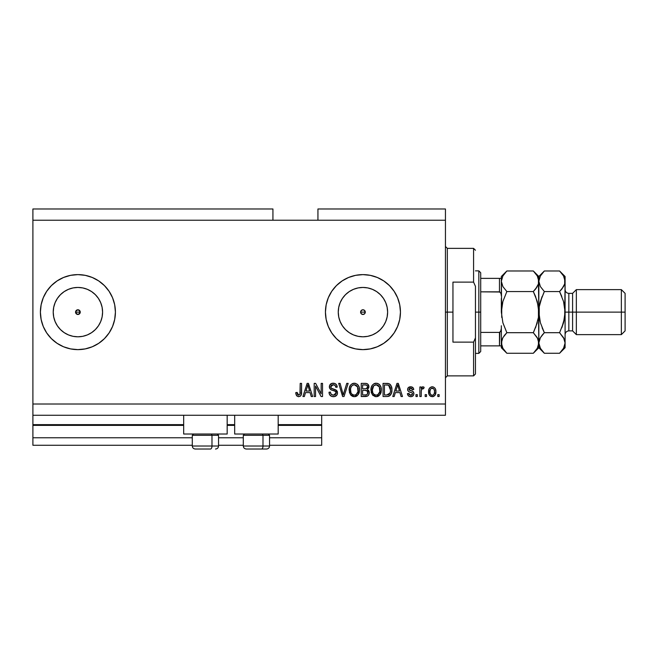 <?xml version="1.0" encoding="UTF-8"?>
<svg xmlns="http://www.w3.org/2000/svg" width="658" height="658" viewBox="0 0 658 658"><rect width="100%" height="100%" fill="white"/><g stroke="black" fill="none" stroke-linecap="round" stroke-linejoin="round"><path stroke-width="0.99" d="M321.688 445.269L269.558 445.269L321.688 445.269L321.688 437.767L269.558 437.767L321.688 437.767L321.688 425.389L278.178 425.389L321.688 425.389L321.688 445.269M243.304 445.269L218.546 445.269L243.304 445.269M192.292 445.269L32.9 445.269L192.292 445.269M243.304 437.767L218.546 437.767L243.304 437.767M192.292 437.767L32.9 437.767L32.9 445.269L32.9 437.767L192.292 437.767M234.676 425.389L227.174 425.389L234.676 425.389M183.672 425.389L32.9 425.389L32.9 437.767L32.9 424.64L183.672 424.64L32.9 424.64L32.9 425.389L183.672 425.389M321.688 424.64L321.688 425.389L321.688 424.64L278.178 424.64L321.688 424.64L321.688 415.264L321.688 424.64M234.676 424.64L227.174 424.64L234.676 424.64M32.9 415.264L32.9 424.64L32.9 415.264L445.45 415.264L32.9 415.264L32.9 404.012L445.45 404.012L445.45 220.233L272.93 220.233L272.93 208.981L32.9 208.981L272.93 208.981L272.93 220.233L32.9 220.233L445.45 220.233L445.45 208.981L317.937 208.981L445.45 208.981L445.45 404.012L32.9 404.012L32.9 415.264M362.007 309.976L360.79 311.185M360.757 311.275L360.757 312.969M362.097 314.31L362.945 314.466A2.344 2.344 0 0 1 360.6 312.122A2.344 2.344 0 0 1 362.945 309.778L362.097 309.934M360.79 313.06L362.007 314.269M75.744 311.226L76.246 313.784L77.907 314.466A2.344 2.344 0 0 1 75.563 312.122A2.344 2.344 0 0 1 77.907 309.778L75.744 311.226L77.907 309.778L79.56 310.469L80.251 312.122L78.804 314.285L77.011 314.285L75.744 313.019L75.744 311.226L77.011 309.959M73.087 336.328L77.907 336.797A24.675 24.675 0 0 1 53.224 312.122A24.675 24.675 0 0 1 77.907 287.447L82.719 287.916L87.35 289.323L91.618 291.601L95.352 294.669L98.429 298.411L100.707 302.68L102.113 307.311L102.582 312.122L102.113 316.934L100.707 321.565L98.429 325.833L95.352 329.576L91.618 332.644L87.35 334.922L82.719 336.328L77.907 336.797L73.087 336.328L68.465 334.922L64.196 332.644L60.454 329.576L57.386 325.833L55.108 321.565L53.701 316.934L53.224 312.122L53.701 307.311L55.108 302.68L57.386 298.411L60.454 294.669L64.196 291.601L68.465 289.323L73.087 287.916L77.907 287.447A24.675 24.675 0 0 1 102.582 312.122A24.675 24.675 0 0 1 77.907 336.797L82.719 336.328M358.125 336.328L362.945 336.797A24.675 24.675 0 0 1 338.261 312.122A24.675 24.675 0 0 1 362.945 287.447L367.756 287.916L372.387 289.323L376.656 291.601L380.39 294.669L383.458 298.411L385.744 302.68L387.143 307.311L387.62 312.122L387.143 316.934L385.744 321.565L383.458 325.833L380.39 329.576L376.656 332.644L372.387 334.922L367.756 336.328L362.945 336.797L358.125 336.328L353.494 334.922L349.234 332.644L345.491 329.576L342.423 325.833L340.145 321.565L338.738 316.934L338.261 312.122L338.738 307.311L340.145 302.68L342.423 298.411L345.491 294.669L349.234 291.601L353.494 289.323L358.125 287.916L362.945 287.447A24.675 24.675 0 0 1 387.62 312.122A24.675 24.675 0 0 1 362.945 336.797L367.756 336.328M362.945 274.616A37.506 37.506 0 0 0 325.439 312.122A37.506 37.506 0 0 0 362.945 349.628A37.506 37.506 0 0 1 325.439 312.122A37.506 37.506 0 0 1 362.945 274.616L370.257 275.34L377.297 277.47L383.779 280.941L389.462 285.605L394.126 291.288L397.588 297.77L399.727 304.802L400.451 312.122L399.727 319.443L397.588 326.475L394.126 332.956L389.462 338.64L383.779 343.303L377.297 346.774L370.257 348.904L362.945 349.628L355.624 348.904L348.592 346.774L342.102 343.303L336.419 338.64L331.755 332.956L328.293 326.475L326.154 319.443L325.439 312.122L326.154 304.802L328.293 297.77L331.755 291.288L336.419 285.605L342.102 280.941L348.592 277.47L355.624 275.34L362.945 274.616A37.506 37.506 0 0 1 400.451 312.122A37.506 37.506 0 0 1 362.945 349.628A37.506 37.506 0 0 0 400.451 312.122A37.506 37.506 0 0 0 362.945 274.616M43.255 326.475L41.125 319.443L40.401 312.122L41.125 304.802L43.255 297.77L46.718 291.288L51.39 285.605L57.073 280.941L63.555 277.47L70.587 275.34L77.907 274.616L85.219 275.34L92.26 277.47L98.741 280.941L104.425 285.605L109.088 291.288L112.559 297.77L114.689 304.802L115.413 312.122L114.689 319.443L112.559 326.475L109.088 332.956L104.425 338.64L98.741 343.303L92.26 346.774L85.219 348.904L77.907 349.628L70.587 348.904L63.555 346.774L57.073 343.303L51.39 338.64L46.718 332.956L43.255 326.475A37.506 37.506 0 0 0 77.907 349.628A37.506 37.506 0 0 1 40.401 312.122A37.506 37.506 0 0 1 77.907 274.616A37.506 37.506 0 0 0 43.264 297.745M43.247 297.794A37.506 37.506 0 0 0 41.125 304.786M41.117 304.827A37.506 37.506 0 0 0 41.117 319.418M41.125 319.459A37.506 37.506 0 0 0 43.247 326.45M183.672 434.017L183.672 415.264L183.672 434.017L227.174 434.017L227.174 415.264L227.174 434.017L183.672 434.017M278.178 434.017L278.178 415.264L278.178 434.017L234.676 434.017L278.178 434.017M234.676 415.264L234.676 434.017L234.676 415.264M79.56 310.469L80.07 313.019L80.07 311.226L77.907 309.778A2.344 2.344 0 0 1 80.251 312.122A2.344 2.344 0 0 1 77.907 314.466L75.744 313.019M363.882 314.269L364.598 313.784L362.945 314.466L361.283 313.784L360.6 312.122L361.283 310.461L362.945 309.778L364.598 310.469L365.289 312.122L364.557 313.817M32.9 208.981L32.9 404.012L32.9 208.981M315.552 396.511L315.552 386.057L315.552 396.511L314.187 396.511L314.187 383.384L315.634 383.384L321.178 393.846L321.178 383.384L322.535 383.384L322.535 396.511L321.079 396.511L315.552 386.057L321.079 396.511L322.535 396.511L322.535 383.384L321.178 383.384L321.178 393.846L315.634 383.384L314.187 383.384L314.187 396.511L315.552 396.511L314.187 396.511L314.187 383.384L315.634 383.384M333.803 396.667L333.409 396.675C335.917 396.609 337.299 395.335 337.538 392.859L336.855 395.096L334.585 396.56L331.681 396.404L329.683 394.767L329.016 392.25L330.382 392.078L331.073 394.076L332.915 395.096L335.103 394.792L336.131 393.385L335.514 391.411L330.958 389.692L329.609 388.162L329.617 385.366L331.714 383.425L334.725 383.45L336.477 384.741L337.2 387.134L335.835 387.299L335.111 385.415L332.981 384.749L331.147 385.555L330.744 387.2L331.616 388.5L336.37 390.227L337.538 392.859L335.514 389.725L331.147 388.171L330.719 386.838L333.211 384.749C334.84 384.807 335.712 385.662 335.835 387.299L337.2 387.134C337.011 384.642 335.662 383.334 333.17 383.211C330.826 383.301 329.559 384.502 329.362 386.805C329.584 388.862 330.76 390.071 332.899 390.416C334.675 390.539 335.769 391.37 336.18 392.9L333.524 395.145C331.607 395.022 330.555 394.002 330.382 392.078L329.016 392.25C329.181 395.03 330.645 396.511 333.409 396.675L332.964 396.667M343.83 392.908L346.75 383.384L348.164 383.384L344.027 396.511L342.621 396.511L338.697 383.384L340.096 383.384L343.254 394.973L346.75 383.384L348.164 383.384L346.75 383.384L343.254 394.973L340.096 383.384L338.697 383.384L342.621 396.511L344.027 396.511L342.621 396.511L338.697 383.384L340.096 383.384L342.958 393.788M354.333 396.675L351.207 395.483L349.439 392.481L349.373 387.71L350.64 384.988L352.565 383.54L355.517 383.359L357.697 384.626L359.136 387.101L359.515 390.581L358.824 393.599L356.998 395.869L354.333 396.675L358.199 394.677L359.531 389.955C359.63 386.139 357.903 383.894 354.341 383.211C350.714 383.91 348.979 386.213 349.135 390.12L350.459 394.619L354.333 396.675M376.154 396.675L373.028 395.483L371.26 392.481L371.194 387.71L372.461 384.988L374.386 383.54L377.338 383.359L379.518 384.626L380.957 387.101L381.336 390.581L380.645 393.599L378.819 395.869L376.154 396.675L380.02 394.677L381.352 389.955C381.451 386.139 379.724 383.894 376.162 383.211C372.535 383.91 370.799 386.213 370.956 390.12L372.28 394.619L376.154 396.675M426.532 394.636L426.532 396.511L425.167 396.511L425.167 394.636L426.532 394.636L425.167 394.636L425.167 396.511L426.532 396.511L425.167 396.511L425.167 394.636L426.532 394.636L426.532 396.511L426.532 394.636M435.909 391.633L435.16 395.03L433.112 396.577L430.587 396.256L428.975 394.282L428.876 389.454L429.888 387.735L431.385 386.888L433.087 386.888L434.551 387.718L435.497 389.125L435.909 391.633C436.015 388.894 434.798 387.274 432.24 386.789C429.649 387.291 428.424 388.936 428.572 391.732C428.432 394.529 429.658 396.174 432.24 396.675C434.864 396.165 436.081 394.479 435.909 391.633M296.437 395.581L298.609 396.675L296.552 395.754L295.771 392.587L297.136 392.415L297.457 394.348L298.239 395.08L299.949 394.364L300.204 383.384L301.57 383.384L301.364 394.389L300.648 395.861L298.609 396.675C300.846 396.239 301.833 394.775 301.57 392.291L301.57 383.384L300.204 383.384L300.032 394.15L298.666 395.145L297.136 392.415L295.771 392.587L296.552 395.754L298.313 396.667M394.191 396.511L395.343 392.587L394.191 396.511L392.777 396.511L396.971 383.384L398.296 383.384L402.49 396.511L401.076 396.511L399.924 392.587L395.343 392.587L399.924 392.587L401.076 396.511L402.49 396.511L398.296 383.384L396.971 383.384L392.777 396.511L394.191 396.511L392.777 396.511L396.971 383.384L398.296 383.384L402.49 396.511L401.076 396.511M413.915 393.599L413.413 395.392L411.933 396.503L410.066 396.634L408.412 395.853L407.434 393.607L408.799 393.443L409.383 394.816L410.781 395.318L412.007 394.964L412.55 393.838L412.171 392.916L409.153 391.814L407.878 390.688L407.656 388.944L408.486 387.472L411.209 386.83L413.191 387.891L413.742 389.52L412.377 389.692L411.867 388.541L410.682 388.154L409.547 388.376L408.98 389.437L409.547 390.194L413.076 391.518L413.915 393.599C413.759 391.872 412.763 390.893 410.929 390.663L408.972 389.322L410.682 388.154L412.377 389.692L413.742 389.52C413.487 387.735 412.451 386.822 410.633 386.789C408.799 386.814 407.787 387.726 407.606 389.511C407.944 391.23 409.054 392.209 410.954 392.439L412.237 392.966L412.55 393.838L410.781 395.318L408.799 393.443L407.434 393.607C407.68 395.557 408.766 396.577 410.691 396.675C412.689 396.609 413.767 395.581 413.915 393.599L413.907 393.311M417.32 394.636L417.32 396.511L415.963 396.511L415.963 394.636L417.32 394.636L415.963 394.636L415.963 396.511L417.32 396.511L415.963 396.511L415.963 394.636L417.32 394.636L417.32 396.511L417.32 394.636M421.301 390.589L421.243 396.511L419.878 396.511L419.878 386.962L421.243 386.962L421.243 388.483L422.551 386.83L424.147 387.299L423.629 388.664L421.688 389.117L421.243 391.559L421.49 389.61L422.707 388.5L423.629 388.664L424.147 387.299L422.855 386.789L421.243 388.483L421.243 386.962L419.878 386.962L419.878 396.511L421.243 396.511L419.878 396.511L419.878 386.962L421.243 386.962M439.141 394.636L439.141 396.511L437.784 396.511L437.784 394.636L439.141 394.636L437.784 394.636L437.784 396.511L439.141 396.511L437.784 396.511L437.784 394.636L439.141 394.636L439.141 396.511L439.141 394.636M388.023 396.429L386.929 396.511C390.49 395.968 392.16 393.755 391.921 389.873L391.387 393.361L389.668 395.812L387.521 396.486L383.055 396.511L383.055 383.384L387.809 383.425L389.676 384.033L391.321 386.238L391.921 389.873C392.135 387.077 391.115 384.996 388.845 383.622L383.055 383.384L383.055 396.511L386.929 396.511L383.055 396.511L383.055 383.384M365.675 396.503L365.28 396.511C367.814 396.486 369.138 395.203 369.253 392.653L368.677 394.932L367.583 396.042L361.234 396.511L361.234 383.384L366.341 383.458L367.88 384.19L368.891 387.093L367.444 389.437L368.842 390.753L369.253 392.653L367.444 389.437L368.908 386.682C368.71 384.494 367.509 383.392 365.305 383.384L361.234 383.384L361.234 396.511L365.28 396.511L361.234 396.511L361.234 383.384L365.305 383.384M304.358 396.511L305.501 392.587L304.358 396.511L302.935 396.511L307.13 383.384L308.454 383.384L312.649 396.511L311.234 396.511L310.082 392.587L305.501 392.587L310.082 392.587L311.234 396.511L312.649 396.511L308.454 383.384L307.13 383.384L302.935 396.511L304.358 396.511L302.935 396.511L307.13 383.384L308.454 383.384L312.649 396.511L311.234 396.511M445.45 415.264L445.45 404.012L445.45 415.264M317.937 208.981L317.937 220.233L317.937 208.981M78.804 314.285L77.907 314.466L80.07 313.019M295.771 392.587L297.136 392.415L297.161 392.859M297.202 393.295L297.613 394.611M297.696 394.718L298.164 395.055M299.949 394.364L300.147 393.533M300.171 393.287L300.204 392.398M300.204 383.384L301.57 383.384L301.57 392.291M301.068 395.244L301.446 394.01M301.372 394.381L300.862 395.598M300.648 395.861L300.073 396.322M295.804 393.418L295.927 394.232M397.21 386.624L397.638 384.749L399.48 391.049L395.787 391.049L397.021 387.233L395.787 391.049L399.48 391.049L397.638 384.749L397.21 386.624M398.246 387.003L398.106 386.534M407.557 394.224L407.902 395.145M407.434 393.607L408.799 393.443L408.98 394.183M409.005 394.257L409.383 394.816M410.329 395.277L411.102 395.294M412.55 393.838L412.097 392.867M412.237 392.966L410.946 392.439L412.237 392.966M410.395 392.267L409.95 392.119M409.802 392.069L408.692 391.568M407.886 390.688L407.672 390.112M407.82 388.393L408.1 387.891M409.309 387.003L409.86 386.855M412.788 387.472L413.463 388.401M413.471 388.409L413.635 388.944M413.742 389.52L412.377 389.692L412.229 389.067M411.283 388.228L410.099 388.204M408.98 389.174L409.399 390.112L412.031 391.017M408.972 389.322L409.399 390.112M413.413 395.392L412.607 396.182M412.5 396.248L411.316 396.634M408.075 395.442L408.412 395.853M410.485 390.523L409.556 390.194M423.028 386.805L424.147 387.299L423.629 388.664L422.946 388.508M423.629 388.664L422.518 388.516M421.885 388.862L422.337 388.565M421.49 389.61L421.309 390.556M421.243 396.511L421.243 391.559M430.949 396.437L429.896 395.729M429.888 395.721L429.361 395.071M428.728 393.435L428.613 392.604M428.868 389.454L429.074 388.919L428.876 389.454M432.018 386.797L432.454 386.797M432.684 386.814L433.367 386.978M435.316 388.738L435.736 389.931M435.744 389.972L435.9 391.214M435.168 395.022L434.617 395.713M433.425 396.478L432.676 396.659M428.58 392.168L428.613 392.596M433.112 396.577L433.926 396.248M431.171 388.475L430.365 389.429L429.937 391.732C429.781 389.84 430.529 388.648 432.207 388.154C433.926 388.615 434.699 389.807 434.543 391.732L434.264 389.783M434.453 392.933L434.543 391.732C434.699 393.624 433.943 394.816 432.273 395.318L433.211 395.047M430.686 394.529L430.028 392.925L430.653 394.487M430.71 394.561L432.273 395.318C430.554 394.858 429.773 393.657 429.937 391.732L430.093 393.254M433.68 388.812L431.541 388.278M432.503 388.179L431.919 388.179M434.321 389.955L433.819 388.977M433.77 388.911L433.071 388.352M432.857 395.219L434.115 394.035L434.535 392.028M386.756 383.384L387.809 383.425M388.59 383.548L389.059 383.713M389.676 384.033L390.359 384.642M390.572 384.897L391.321 386.246M391.798 388.039L391.888 388.919M391.699 392.234L391.568 392.785M391.535 392.916L391.387 393.361M390.572 394.923L390.194 395.368M389.223 396.067L388.705 396.272M388.681 396.272L388.113 396.412M391.921 389.873L391.913 389.413M390.095 386.896L390.4 387.949M390.556 389.52L390.457 391.378M389.536 393.961L390.038 393.065L386.764 394.973L389.421 394.101M384.42 394.973L384.42 384.914L388.582 385.177L384.42 384.914L384.42 394.973L386.764 394.973L384.42 394.973M389.832 386.386L388.582 385.177L390.556 390.26M390.49 388.533L390.317 387.595M371.449 393.056L371.268 392.497M370.972 389.511L370.956 390.12M372.132 385.424L372.461 384.979M373.834 383.811L374.377 383.54M374.961 383.351L375.545 383.244M377.347 383.359L377.922 383.548M379.008 384.173L379.51 384.617M380.176 385.448L380.489 385.983M381.196 391.823L381.064 392.431M380.974 392.736L380.521 393.854M378.794 395.886L377.881 396.371M377.782 396.412L376.812 396.642M376.721 396.651L377.281 396.56M375.488 396.634L375.052 396.56M375.019 396.552L372.28 394.619M372.634 395.071L373.028 395.483M381.336 390.581L381.352 389.955M381.089 387.595L380.653 386.312M379.567 384.675L377.906 383.54M372.099 385.473L371.54 386.55M376.434 384.757L373.654 385.785L375.249 384.856M379.181 386.493L377.199 384.897L378.531 385.695M373.703 385.736L372.321 390.136C372.107 387.11 373.39 385.317 376.17 384.749L379.419 386.953L379.987 389.923C380.143 392.851 378.86 394.594 376.146 395.145L377.881 394.685L379.831 391.683M379.526 392.727L377.881 394.685M375.274 395.039L374.089 394.463L376.146 395.145C373.505 394.636 372.231 392.966 372.321 390.136L372.765 392.727L372.329 389.676L372.897 386.879M372.584 387.759L372.741 387.249L372.584 387.759M379.756 387.949L378.885 386.065M379.822 391.732L379.304 386.715M379.905 388.689L379.781 388.031M377.042 395.039L377.47 394.89M372.757 392.719L373.744 394.158M373.185 393.509L373.695 394.117M366.638 383.524L367.559 383.935M367.962 384.28L368.85 385.999M368.332 384.749L368.644 385.317M368.834 387.447L368.546 388.245M369.228 392.16L369.163 391.675M369.196 393.443L368.932 394.422M368.686 394.915L368.209 395.557M367.32 383.787L366.679 383.532M367.6 393.961L367.46 391.197L365.116 390.375C366.819 390.26 367.74 391.025 367.888 392.661C367.74 391.025 366.819 390.26 365.116 390.375L362.599 390.375L365.116 390.375M367.822 393.328L366.629 394.808L367.608 393.953M366.054 384.988L362.599 384.914L362.599 388.837L366.35 388.714L367.542 386.896L366.35 388.714L362.599 388.837L362.599 384.914L364.836 384.914C366.465 384.708 367.37 385.366 367.542 386.896L367.115 385.522L365.429 384.93M365.009 388.837L366.679 388.574M366.35 388.714L367.493 387.48L367.37 385.942M362.599 394.973L362.599 390.375L362.599 394.973L366.629 394.808L362.599 394.973M366.152 394.923L365.305 394.973M367.493 387.48L367.542 386.896M365.322 384.922L364.836 384.914M349.628 393.056L349.447 392.497M349.192 388.87L349.373 387.702M350.311 385.424L350.64 384.979M352.014 383.811L353.724 383.244M355.517 383.359L357.689 384.617M358.355 385.448L358.668 385.983M359.375 391.823L359.252 392.398M359.153 392.736L358.7 393.854M356.973 395.886L356.06 396.371M355.962 396.412L354.991 396.642M354.901 396.651L355.46 396.56M353.667 396.634L353.231 396.56M353.198 396.552L352.145 396.157L353.198 396.552M352.112 396.141L350.459 394.619M350.813 395.071L351.207 395.483M359.515 390.581L359.531 389.955M359.268 387.595L358.832 386.312M357.746 384.675L357.22 384.19M350.278 385.473L349.719 386.55M349.373 387.71L349.184 388.903M354.613 384.757L352.565 385.21M357.36 386.493L355.378 384.897L356.71 385.695M350.73 387.883L350.5 390.136C350.286 387.11 351.569 385.317 354.349 384.749L357.598 386.953L358.166 389.923C358.322 392.851 357.039 394.594 354.325 395.145L356.06 394.685L358.01 391.683M357.705 392.727L356.06 394.685M353.453 395.039L352.269 394.463L354.325 395.145C351.685 394.636 350.41 392.966 350.5 390.136L350.944 392.727L350.533 389.207M351.076 386.879L350.582 388.738M353.395 384.864L352.984 385.004M351.882 385.736L350.772 387.735M357.936 387.949L357.064 386.065M358.001 391.732L357.483 386.715M358.084 388.689L357.96 388.031M355.221 395.039L355.649 394.89M350.936 392.719L351.923 394.158M351.364 393.509L351.874 394.117M344.027 396.511L348.164 383.384L344.027 396.511M331.69 396.404L331.04 396.1M330.209 395.45L329.699 394.8M330.217 395.458L329.674 394.759M329.099 393.155L329.313 393.969M329.016 392.25L330.382 392.078L330.464 392.678M333.524 395.145L334.017 395.121M334.132 395.104L334.774 394.948M334.971 394.858L335.465 394.537M334.988 391.091L334.511 390.901M329.494 387.825L329.37 387.151M331.04 383.721L331.558 383.474M331.747 383.408L332.438 383.26M332.8 383.227L333.565 383.227M333.96 383.269L335.522 383.836M336.065 384.264L336.501 384.782M336.921 385.596L337.126 386.336M337.176 386.731L335.835 387.299L335.267 385.596M333.729 384.782L335.062 385.374M333.705 384.774L332.751 384.766M331.764 385.045L331.262 385.424M330.735 386.608L331.369 388.352M331.616 388.5L332.487 388.837M332.578 388.87L332.142 388.73M333.828 389.191L334.396 389.339M336.378 390.243L337.25 391.362M337.266 391.403L337.422 391.855M337.241 394.397L336.863 395.088M336.847 395.113L336.452 395.59M336.32 395.705L334.971 396.461M331.476 385.234L332.298 384.848M334.231 384.889L334.766 385.136M335.374 394.611L334.955 394.866M321.178 383.384L322.535 383.384L322.535 396.511L321.079 396.511M307.368 386.624L307.796 384.749L309.638 391.049L305.945 391.049L307.179 387.233L305.945 391.049L309.638 391.049L308.141 386.106M308.405 387.003L308.265 386.534M307.796 384.749L307.533 385.999M397.802 385.432L397.638 384.749M434.099 389.404L433.762 388.911M429.962 391.14L429.962 392.324M431.155 394.964L431.681 395.228M431.977 395.294L432.569 395.294M388.039 394.858L388.763 394.611M389.191 394.323L390.284 392.283M390.375 391.888L390.498 391.074M390.21 387.208L389.602 386.024M389.149 385.539L388.36 385.094M388.13 385.037L386.723 384.914M376.17 384.749L375.71 384.774M373.654 385.785L373.086 386.526M375.702 395.121L376.598 395.121M379.954 390.827L379.921 388.779M354.349 384.749L353.889 384.774M351.833 385.785L351.265 386.526M353.881 395.121L354.777 395.121M358.133 390.827L358.1 388.779M77.907 349.628A37.506 37.506 0 0 0 115.413 312.122A37.506 37.506 0 0 0 77.907 274.616A37.506 37.506 0 0 1 115.413 312.122A37.506 37.506 0 0 1 77.907 349.628M115.413 312.122L114.689 304.802M98.741 280.941L92.26 277.47M370.257 348.904L377.297 346.774M377.297 277.47L370.257 275.34M355.624 275.34L348.592 277.47M348.592 346.774L355.624 348.904M376.656 332.644L380.39 329.576L383.458 325.833M387.143 316.934L387.62 312.122L387.143 307.311M383.458 298.411L380.39 294.669L376.656 291.601M367.756 287.916L362.945 287.447L358.125 287.916M349.234 291.601L345.491 294.669L342.423 298.411M338.738 307.311L338.261 312.122L338.738 316.934M342.423 325.833L345.491 329.576L349.234 332.644M365.091 311.185L364.598 310.469L365.108 313.019M363.841 314.285L362.048 314.285L360.773 313.019M360.773 311.226L362.048 309.959M91.618 332.644L95.352 329.576L98.429 325.833M102.113 316.934L102.582 312.122L102.113 307.311M98.429 298.411L95.352 294.669L91.618 291.601M82.719 287.916L77.907 287.447L73.087 287.916M64.196 291.601L60.454 294.669L57.386 298.411M53.701 307.311L53.224 312.122L53.701 316.934M57.386 325.833L60.454 329.576L64.196 332.644M364.598 310.469L363.882 309.976M363.792 309.934L362.945 309.778A2.344 2.344 0 0 1 365.289 312.122A2.344 2.344 0 0 1 362.945 314.466L363.792 314.31M365.124 312.969L365.124 311.275M364.598 313.784L365.091 313.06M195.352 449.019L210.486 449.019A3.002 1.497 -90 0 0 211.983 446.017L211.983 435.292L211.35 434.017L211.983 435.292L192.292 435.292L211.983 435.292L211.983 446.017L192.366 446.017M193.567 434.017L192.292 435.292L192.292 446.017C192.473 447.835 193.477 448.83 195.294 449.019C193.477 448.83 192.473 447.835 192.292 446.017L218.546 446.017C218.366 447.835 217.37 448.83 215.544 449.019L215.495 449.019M215.544 449.019C217.37 448.83 218.366 447.835 218.546 446.017L218.546 435.292L211.983 435.292L218.546 435.292L217.272 434.017M195.829 449.019L210.486 449.019A3.002 1.497 90 0 0 211.983 446.017L218.481 446.017M246.355 449.019L261.489 449.019A3.002 1.497 -90 0 0 262.994 446.017L262.994 435.292L262.353 434.017L262.994 435.292L243.304 435.292L262.994 435.292L262.994 446.017L243.37 446.017M244.579 434.017L243.304 435.292L243.304 446.017C243.485 447.835 244.48 448.83 246.306 449.019C244.48 448.83 243.485 447.835 243.304 446.017L269.558 446.017L269.558 435.292L262.994 435.292L269.558 435.292L268.283 434.017M246.84 449.019L266.531 449.019M269.484 446.017L262.994 446.017A3.002 1.497 90 0 1 261.489 449.019L266.498 449.019M445.45 246.487L447.325 248.362L447.325 312.122L452.951 312.122L452.951 282.118L473.579 282.118L475.454 286.345L475.454 337.899L473.579 342.127L473.579 375.882L473.579 342.127L452.951 342.127L452.951 312.122L447.325 312.122L447.325 248.362L447.325 312.122L445.45 312.122L447.325 312.122L447.325 375.882L445.45 377.758M365.289 312.122L360.6 312.122L365.289 312.122M473.579 282.118L473.579 248.362L473.579 282.118L475.454 286.345L475.454 374.007L475.454 337.899L473.579 342.127L452.951 342.127L452.951 282.118L473.579 282.118M447.325 312.122L447.325 375.882L447.325 312.122M499.8 332.348L499.463 345.878L480.71 345.878L480.71 312.122L478.835 312.122L478.835 353.379L478.835 312.122L475.454 312.122L478.835 312.122L478.835 270.866L478.835 312.122L480.71 312.122L480.71 351.504L480.71 345.878L501.338 345.878L501.338 328.474L500.582 331.673M80.251 312.122L75.563 312.122L80.251 312.122M500.022 292.004L480.71 291.839L480.71 312.122L480.71 272.741L480.71 291.839L499.463 291.839L501.001 293.468L501.338 295.771L501.338 278.367L501.733 317.444L501.733 306.784L502.876 301.52L501.733 306.784L502.876 301.52L506.849 291.552L502.885 286.584L501.338 281.27L501.733 283.952L501.338 281.27L502.868 275.982L506.849 270.981L533.325 270.981L506.849 270.981L506.323 271.515M500.022 345.878L499.463 345.878L499.463 332.405L480.71 332.405L499.463 332.405L501.001 330.793L501.338 328.474L501.338 347.753L506.849 353.264L502.885 348.296L501.338 342.983L502.868 337.694L506.849 332.693L533.325 332.693L537.29 337.661L538.836 342.983L537.306 348.263L533.325 353.264L506.849 353.264L533.325 353.264L533.827 352.754M499.8 278.367L480.71 278.367L501.314 278.367L499.463 278.367L499.463 291.839L499.463 278.367M499.463 291.839L501.001 293.468L501.338 295.771M501.338 281.122L502.868 275.982L506.849 270.981L501.338 276.492L501.314 278.367M565.09 281.418L565.09 276.492L564.696 283.927L563.561 286.551L559.58 291.552L563.552 301.52L565.09 312.122L568.841 312.122L568.841 293.369L568.841 312.122L576.342 312.122L576.342 289.619L576.342 312.122L621.349 312.122L621.349 334.626L621.349 312.122L625.1 312.122L625.1 293.369L625.1 330.875L625.1 312.122L576.342 312.122L576.342 334.626L576.342 312.122L572.592 312.122L572.592 330.875L572.592 312.122L565.09 312.122L565.09 347.753L565.09 281.27L564.696 317.452L563.552 322.708L559.58 332.693L563.544 337.661L565.09 342.983L563.561 348.263L560.081 352.754M565.09 334.626C565.321 332.348 566.571 331.097 568.841 330.875L568.841 312.122L568.841 330.875L572.592 330.875L576.342 334.626L621.349 334.626L625.1 330.875M501.338 342.983L501.741 345.68L501.733 340.318L502.876 337.677L506.849 332.693L504.077 335.86M538.433 345.68L537.306 348.263L533.325 353.264L538.836 347.753L538.433 340.293L538.433 345.68M537.948 338.96L538.836 342.983L538.441 306.801L538.441 317.46L535.538 327.807L538.441 317.46L538.836 312.122L538.433 278.581L538.441 283.927L535.546 289.101L537.29 286.584L533.325 291.552L535.546 289.101L533.325 291.552L506.849 291.552L533.325 291.552L537.232 301.315M533.679 331.986L537.298 322.724L533.325 332.693L506.849 332.693L502.934 322.93M504.628 335.144L506.849 332.693L502.876 322.724L501.338 312.122L502.876 301.52L506.849 291.552L502.885 286.584L501.338 281.27M533.86 271.524L537.29 275.949L538.836 281.27L538.441 283.927L536.097 288.385M537.298 301.52L538.836 312.122L538.441 306.801L535.546 296.462M538.836 281.418L538.836 276.492L538.836 281.27L538.441 278.605M538.836 281.122L540.374 275.982L544.347 270.981L538.836 276.492L533.325 270.981L537.29 275.949L538.433 278.564M537.841 277.01L537.241 275.875M535.538 296.437L533.325 291.552M537.857 338.763L533.325 332.693M534.025 352.548L535.546 350.813M506.15 271.696L504.489 273.605M506.849 291.552L506.495 292.259M501.338 298.485L501.338 312.122L502.876 322.724M506.356 352.77L502.885 348.296L501.741 345.68M502.334 347.235L502.918 348.345M501.338 325.759L501.338 328.474M501.338 345.878L501.338 347.753M501.338 276.492L501.338 278.367M540.053 321.499L538.836 312.122L539.239 306.793L542.134 296.454L540.383 301.52L544.347 291.552L540.391 286.584L538.836 281.27L538.836 342.983L540.374 337.694L544.347 332.693L540.383 322.724L538.836 312.122L539.239 317.477L539.239 306.793L540.374 301.545L544.001 292.259M543.812 352.721L540.391 348.296L538.836 342.983L538.836 347.753L544.347 353.264L559.58 353.264L544.347 353.264L540.391 348.296L538.836 342.983L539.247 345.68M539.84 347.235L540.432 348.37M540.374 322.708L544.347 332.693L542.134 327.791L544.347 332.693L542.134 335.144M539.799 338.821L541.575 335.86M540.383 301.52L539.881 303.453M543.648 271.696L541.995 273.605M560.065 271.483L559.58 270.981L544.347 270.981L543.829 271.515M564.112 338.763L565.09 342.983L564.687 345.68L563.561 348.263L559.58 353.264L565.09 347.753M560.279 352.548L561.8 350.813M559.933 331.986L559.58 332.693L544.347 332.693L559.58 332.693L563.552 322.724L561.792 327.807L564.687 317.493L564.054 320.791M564.696 340.318L565.09 342.983L564.696 340.318M561.463 289.512L562.351 288.385M559.58 291.552L544.347 291.552L559.58 291.552L561.792 296.437L559.58 291.552L561.8 289.101L559.58 291.552L563.552 301.52L565.09 312.122L564.696 306.768L565.09 312.122L563.552 322.708M563.89 302.803L563.552 301.545M564.087 277.01L563.511 275.899M564.696 278.605L564.696 283.927L561.8 289.101M544.347 291.552L540.391 286.584L538.836 281.27L540.374 275.982L544.347 270.981L559.58 270.981L563.544 275.949L565.09 281.27M564.202 338.96L559.58 332.693M539.749 338.928L538.836 342.983M565.09 276.492L559.58 270.981L563.544 275.949L564.687 278.564M572.592 312.122L572.592 293.369L572.592 312.122M621.349 312.122L621.349 289.619L621.349 312.122M269.558 446.017C269.377 447.835 268.374 448.83 266.556 449.019C268.374 448.83 269.377 447.835 269.558 446.017M475.454 374.007L473.579 375.882L447.325 375.882M447.325 248.362L473.579 248.362L475.454 250.237M480.71 351.504L478.835 353.379L475.454 353.379M475.454 270.866L478.835 270.866L480.71 272.741M625.1 293.369L621.349 289.619L576.342 289.619L572.592 293.369L568.841 293.369C566.571 293.147 565.321 291.897 565.09 289.619"/></g></svg>
